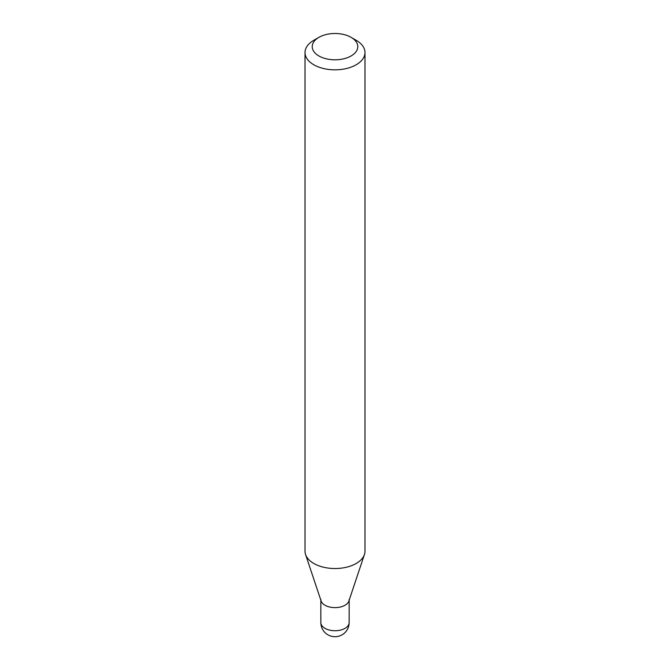 <?xml version="1.0" encoding="UTF-8"?>
<svg xmlns="http://www.w3.org/2000/svg" width="670" height="670" viewBox="0 0 670 670"><rect width="100%" height="100%" fill="white"/><g stroke="black" fill="none" stroke-linecap="round" stroke-linejoin="round"><path stroke-width="1" d="M320.846 599.457A14.154 8.166 0 0 0 324.992 605.236A14.154 8.166 0 0 0 340.419 607.003A14.154 8.166 0 0 0 349.154 599.457M313.803 40.292L318.887 37.352L313.803 40.292A29.982 17.311 0 0 0 305.017 52.528L305.017 551.226A29.982 17.311 0 0 0 305.562 554.5L321.106 601.007A14.154 8.166 0 0 0 330.854 607.271A14.154 8.166 0 0 0 345.008 605.236A14.154 8.166 0 0 0 348.894 601.007L364.438 554.5A29.982 17.311 0 0 0 364.983 551.226L364.983 52.528A29.982 17.311 0 0 0 356.197 40.292L351.114 37.352A22.78 13.157 0 0 0 318.887 37.352L318.887 37.352A22.78 13.157 0 0 0 318.887 55.953A22.78 13.157 0 0 0 351.114 55.953A22.78 13.157 0 0 0 351.114 37.352M305.017 52.528A29.982 17.311 0 0 0 323.526 68.516A29.982 17.311 0 0 0 356.197 64.764A29.982 17.311 0 0 0 364.983 52.528M305.562 554.5A29.982 17.311 0 0 0 326.215 567.775A29.982 17.311 0 0 0 356.197 563.462A29.982 17.311 0 0 0 364.438 554.5M349.154 622.564A14.154 14.154 0 0 1 342.077 634.817A14.154 14.154 0 0 1 320.846 622.564A14.154 8.166 0 0 0 324.992 628.343A14.154 8.166 0 0 0 345.008 628.343A14.154 8.166 0 0 0 349.154 622.564L349.154 600.236M320.846 622.564L320.846 600.236"/></g></svg>
